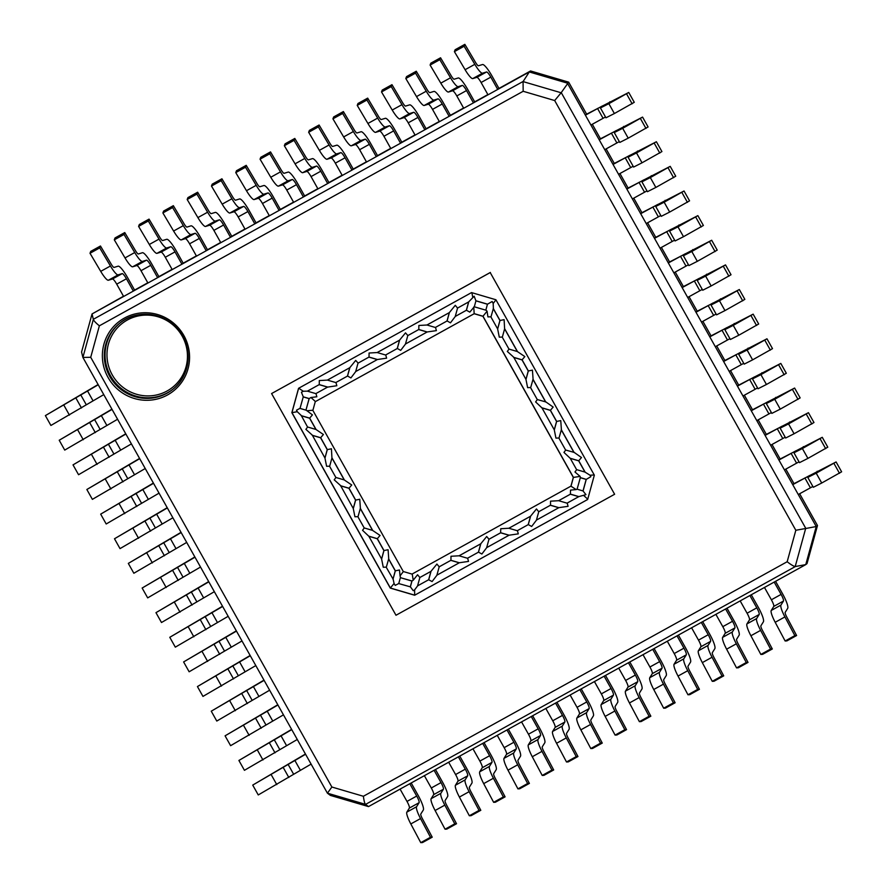 <?xml version="1.0" encoding="UTF-8"?>
<svg xmlns="http://www.w3.org/2000/svg" width="887" height="887" viewBox="0 0 887 887"><rect width="100%" height="100%" fill="white"/><g stroke="black" fill="none" stroke-linecap="round" stroke-linejoin="round"><path stroke-width="1.33" d="M567.414 83.145L529.306 71.958L530.559 70.96L568.667 82.147L561.138 92.769L523.064 81.593L529.306 71.958L567.414 83.145L816.24 526.534L817.481 525.536L807.015 563.611L805.762 564.609L816.24 526.534L567.414 83.145M330.396 795.406L368.504 806.593L805.762 564.609L795.207 566.549L805.662 528.508L816.24 526.534L805.762 564.609L368.504 806.593L330.396 795.406L327.414 793.178L365.488 804.354L368.504 806.593M123.493 296.236L92.048 313.943L81.571 352.017L92.048 313.943L529.306 71.958L92.048 313.943L93.346 319.398C93.7 320.684 95.707 322.824 99.366 325.817L523.164 91.283L523.064 81.593M568.667 82.147L586.64 114.168L585.387 115.177L602.45 105.93L600.432 107.948L608.859 103.679L628.75 92.459L586.64 114.168M592.305 124.258L600.466 138.804L599.213 139.802L616.265 130.566L614.259 132.573L622.674 128.316L642.565 117.095L600.466 138.804M606.12 148.894L614.292 163.441L613.039 164.439L630.092 155.192L628.085 157.21L636.5 152.941L656.391 141.732L614.292 163.441M619.946 173.519L628.107 188.066L626.854 189.064L643.918 179.828L641.911 181.846L650.326 177.577L670.217 166.357L628.107 188.066M633.773 198.156L641.933 212.703L640.68 213.7L657.744 204.465L655.726 206.471L664.152 202.214L684.043 190.993L641.933 212.703M647.599 222.792L655.759 237.328L654.506 238.337L671.559 229.09L669.552 231.108L677.967 226.839L697.858 215.63L655.759 237.328M661.414 247.418L669.574 261.964L668.332 262.962L685.385 253.726L683.378 255.733L691.793 251.476L711.684 240.255L669.574 261.964M675.24 272.054L683.4 286.601L682.147 287.599L699.211 278.363L697.193 280.37L705.62 276.112L725.511 264.891L683.4 286.601M689.066 296.69L697.226 311.226L695.973 312.235L713.037 302.988L711.019 305.006L719.446 300.737L739.326 289.528L697.226 311.226M702.892 321.316L711.052 335.863L709.8 336.86L726.852 327.625L724.845 329.631L733.261 325.374L753.152 314.153L711.052 335.863M716.707 345.952L724.867 360.499L723.615 361.497L740.678 352.261L738.671 354.268L747.087 350.01L766.978 338.79L724.867 360.499M730.533 370.589L738.694 385.124L737.441 386.133L754.504 376.886L752.486 378.904L760.913 374.636L780.804 363.415L738.694 385.124M744.359 395.214L752.52 409.761L751.267 410.759L768.319 401.523L766.313 403.53L774.728 399.272L794.619 388.051L752.52 409.761M758.174 419.85L766.346 434.397L765.093 435.395L782.146 426.148L780.139 428.166L788.554 423.908L808.445 412.688L766.346 434.397M772 444.476L780.161 459.022L778.908 460.031L795.972 450.784L793.965 452.802L802.38 448.534L822.271 437.313L780.161 459.022M785.827 469.112L793.987 483.659L792.734 484.657L809.798 475.421L807.78 477.428L816.206 473.17L836.097 461.95L793.987 483.659M799.653 493.749L817.481 525.536M134.591 290.082L133.338 291.091L126.431 278.773A6.786 1.264 61 0 0 122.195 273.617L118.093 274.859A13.56 2.528 -119 0 1 110.431 265.989L99.732 247.894L100.464 245.998L111.174 264.093A5.089 0.954 61 0 0 114.046 267.419L118.148 266.178A15.256 2.849 -119 0 1 127.684 277.775L134.591 290.082L147.785 282.787M158.884 276.644L157.631 277.642L150.723 265.324A6.786 1.264 61 0 0 146.488 260.179L142.386 261.421A13.56 2.528 -119 0 1 134.724 252.54L124.025 234.456L124.757 232.56L135.467 250.644A5.089 0.954 61 0 0 138.339 253.981L142.441 252.728A15.256 2.849 -119 0 1 151.976 264.326L158.884 276.644L172.078 269.349M183.177 263.206L181.924 264.204L175.016 251.886A6.786 1.264 61 0 0 170.77 246.73L166.678 247.972A13.56 2.528 -119 0 1 159.017 239.102L148.317 221.007L149.049 219.111L159.76 237.206A5.089 0.954 61 0 0 162.631 240.532L166.734 239.29A15.256 2.849 -119 0 1 176.269 250.888L183.177 263.206L196.371 255.899M207.469 249.757L206.216 250.755L199.309 238.437A6.786 1.264 61 0 0 195.062 233.292L190.971 234.534A13.56 2.528 -119 0 1 183.31 225.653L172.61 207.569L173.342 205.673L184.052 223.757A5.089 0.954 61 0 0 186.924 227.094L191.015 225.841A15.256 2.849 -119 0 1 200.562 237.439L207.469 249.757L220.663 242.461M231.762 236.319L230.509 237.317L223.602 224.999A6.786 1.264 61 0 0 219.355 219.843L215.264 221.085A13.56 2.528 -119 0 1 207.602 212.215L196.903 194.12L197.635 192.224L208.345 210.319A5.089 0.954 61 0 0 211.217 213.645L215.308 212.403A15.256 2.849 -119 0 1 224.855 224.001L231.762 236.319L244.956 229.012M256.055 222.87L254.802 223.868L247.894 211.561A6.786 1.264 61 0 0 243.648 206.405L239.557 207.647A13.56 2.528 -119 0 1 231.895 198.766L221.196 180.682L221.927 178.786L232.638 196.87A5.089 0.954 61 0 0 235.51 200.207L239.601 198.954A15.256 2.849 -119 0 1 249.147 210.552L256.055 222.87L269.249 215.574M280.347 209.432L279.095 210.43L272.187 198.111A6.786 1.264 61 0 0 267.941 192.956L263.838 194.198A13.56 2.528 -119 0 1 256.188 185.328L245.488 167.233L246.22 165.337L256.931 183.432A5.089 0.954 61 0 0 259.802 186.758L263.894 185.516A15.256 2.849 -119 0 1 273.44 197.114L280.347 209.432L293.542 202.125M304.64 195.983L303.387 196.981L296.48 184.673A6.786 1.264 61 0 0 292.233 179.518L288.131 180.76A13.56 2.528 -119 0 1 280.48 171.878L269.77 153.795L270.513 151.899L281.223 169.982A5.089 0.954 61 0 0 284.084 173.32L288.186 172.078A15.256 2.849 -119 0 1 297.733 183.664L304.64 195.983L317.834 188.687M328.933 182.545L327.68 183.542L320.772 171.224A6.786 1.264 61 0 0 316.526 166.069L312.424 167.31A13.56 2.528 -119 0 1 304.773 158.44L294.063 140.346L294.806 138.45L305.516 156.544A5.089 0.954 61 0 0 308.377 159.871L312.479 158.629A15.256 2.849 -119 0 1 322.014 170.226L328.933 182.545L342.127 175.238M353.226 169.095L351.973 170.093L345.054 157.786A6.786 1.264 61 0 0 340.819 152.631L336.716 153.872A13.56 2.528 -119 0 1 329.066 144.991L318.355 126.908L319.098 125.012L329.798 143.095A5.089 0.954 61 0 0 332.669 146.433L336.772 145.191A15.256 2.849 -119 0 1 346.307 156.777L353.226 169.095L366.42 161.8M377.518 155.657L376.265 156.655L369.347 144.337A6.786 1.264 61 0 0 365.111 139.181L361.009 140.423A13.56 2.528 -119 0 1 353.359 131.553L342.648 113.458L343.391 111.562L354.09 129.657A5.089 0.954 61 0 0 356.962 132.983L361.064 131.742A15.256 2.849 -119 0 1 370.6 143.339L377.518 155.657L390.701 148.351M401.811 142.208L400.558 143.206L393.64 130.899A6.786 1.264 61 0 0 389.404 125.743L385.302 126.985A13.56 2.528 -119 0 1 377.651 118.104L366.941 100.02L367.684 98.124L378.383 116.208A5.089 0.954 61 0 0 381.255 119.545L385.357 118.304A15.256 2.849 -119 0 1 394.892 129.89L401.811 142.208L414.994 134.913M426.104 128.77L424.851 129.768L417.932 117.45A6.786 1.264 61 0 0 413.697 112.294L409.594 113.536A13.56 2.528 -119 0 1 401.944 104.666L391.234 86.571L391.976 84.675L402.676 102.77A5.089 0.954 61 0 0 405.547 106.096L409.65 104.854A15.256 2.849 -119 0 1 419.185 116.452L426.104 128.77L439.287 121.464M450.396 115.321L449.144 116.319L442.225 104.012A6.786 1.264 61 0 0 437.99 98.856L433.887 100.098A13.56 2.528 -119 0 1 426.237 91.217L415.526 73.133L416.269 71.237L426.969 89.321A5.089 0.954 61 0 0 429.84 92.658L433.943 91.416A15.256 2.849 -119 0 1 443.478 103.003L450.396 115.321L463.579 108.026M474.689 101.883L473.436 102.881L466.518 90.563A6.786 1.264 61 0 0 462.282 85.407L458.18 86.66A13.56 2.528 -119 0 1 450.529 77.779L439.819 59.684L440.562 57.788L451.261 75.883A5.089 0.954 61 0 0 454.133 79.209L458.235 77.967A15.256 2.849 -119 0 1 467.771 89.565L474.689 101.883L487.872 94.576M498.971 88.434L497.729 89.432L490.81 77.125A6.786 1.264 61 0 0 486.575 71.969L482.473 73.211A13.56 2.528 -119 0 1 474.822 64.33L464.112 46.246L464.855 44.35L475.554 62.445A5.089 0.954 61 0 0 478.426 65.771L482.528 64.529A15.256 2.849 -119 0 1 492.063 76.116L498.971 88.434L530.559 70.96M407 801.427L416.713 796.049L409.805 783.742L400.081 789.12L407 801.427A6.786 1.264 -119 0 1 409.373 808.068L406.856 812.126A13.56 2.528 61 0 0 410.814 823.945L420.76 842.65L422.5 842.561L432.224 837.184L422.279 818.479A5.089 0.954 -119 0 1 420.793 814.044L423.321 809.997A15.256 2.849 61 0 0 417.965 795.051L411.191 782.966M420.76 842.65L430.472 837.273L432.224 837.184M416.713 796.049A6.786 1.264 -119 0 1 419.096 802.691L416.568 806.749A13.56 2.528 61 0 0 420.538 818.568L430.472 837.273M431.293 787.989L441.005 782.611L434.098 770.293L424.374 775.67L431.293 787.989A6.786 1.264 -119 0 1 433.665 794.63L431.149 798.677A13.56 2.528 61 0 0 435.107 810.507L445.052 829.212L446.793 829.112L456.517 823.735L446.571 805.03A5.089 0.954 -119 0 1 445.086 800.595L447.613 796.548A15.256 2.849 61 0 0 442.258 781.613L435.484 769.528M445.052 829.212L454.765 823.835L456.517 823.735M441.005 782.611A6.786 1.264 -119 0 1 443.389 789.253L440.861 793.3A13.56 2.528 61 0 0 444.83 805.13L454.765 823.835M455.585 774.539L465.298 769.162L458.391 756.855L448.667 762.232L455.585 774.539A6.786 1.264 -119 0 1 457.958 781.181L455.441 785.239A13.56 2.528 61 0 0 459.399 797.058L469.345 815.763L471.086 815.674L480.809 810.297L470.864 791.592A5.089 0.954 -119 0 1 469.378 787.157L471.906 783.11A15.256 2.849 61 0 0 466.551 768.164L459.776 756.09M469.345 815.763L479.058 810.385L480.809 810.297M465.298 769.162A6.786 1.264 -119 0 1 467.682 775.803L465.154 779.861A13.56 2.528 61 0 0 469.112 791.681L479.058 810.385M479.878 761.101L489.591 755.724L482.683 743.406L472.959 748.783L479.878 761.101A6.786 1.264 -119 0 1 482.251 767.743L479.734 771.79A13.56 2.528 61 0 0 483.692 783.62L493.638 802.325L495.378 802.225L505.102 796.848L495.157 778.143A5.089 0.954 -119 0 1 493.671 773.708L496.199 769.661A15.256 2.849 61 0 0 490.844 754.726L484.058 742.641M493.638 802.325L503.35 796.947L505.102 796.848M489.591 755.724A6.786 1.264 -119 0 1 491.975 762.365L489.447 766.412A13.56 2.528 61 0 0 493.405 778.243L503.35 796.947M504.171 747.652L513.883 742.275L506.976 729.968L497.252 735.345L504.171 747.652A6.786 1.264 -119 0 1 506.544 754.294L504.016 758.352A13.56 2.528 61 0 0 507.985 770.171L517.93 788.876L519.671 788.787L529.395 783.409L519.449 764.705A5.089 0.954 -119 0 1 517.964 760.27L520.492 756.223A15.256 2.849 61 0 0 515.136 741.277L508.351 729.203M517.93 788.876L527.643 783.498L529.395 783.409M513.883 742.275A6.786 1.264 -119 0 1 516.267 748.916L513.739 752.974A13.56 2.528 61 0 0 517.698 764.794L527.643 783.498M528.464 734.214L538.176 728.837L531.269 716.519L521.545 721.896L528.464 734.214A6.786 1.264 -119 0 1 530.836 740.856L528.308 744.903A13.56 2.528 61 0 0 532.278 756.733L542.212 775.438L543.964 775.338L553.688 769.96L543.742 751.267A5.089 0.954 -119 0 1 542.256 746.832L544.784 742.774A15.256 2.849 61 0 0 539.429 727.839L532.643 715.754M542.212 775.438L551.936 770.06L553.688 769.96M538.176 728.837A6.786 1.264 -119 0 1 540.549 735.478L538.032 739.525A13.56 2.528 61 0 0 541.99 751.356L551.936 770.06M552.745 720.765L562.469 715.388L555.55 703.081L545.838 708.458L552.745 720.765A6.786 1.264 -119 0 1 555.129 727.407L552.601 731.465A13.56 2.528 61 0 0 556.57 743.284L566.505 761.988L568.257 761.9L577.969 756.522L568.035 737.818A5.089 0.954 -119 0 1 566.549 733.383L569.077 729.336A15.256 2.849 61 0 0 563.722 714.39L556.936 702.316M566.505 761.988L576.228 756.611L577.969 756.522M562.469 715.388A6.786 1.264 -119 0 1 564.842 722.029L562.325 726.087A13.56 2.528 61 0 0 566.283 737.906L576.228 756.611M577.038 707.327L586.762 701.95L579.843 689.631L570.13 695.009L577.038 707.327A6.786 1.264 -119 0 1 579.422 713.968L576.894 718.015A13.56 2.528 61 0 0 580.863 729.846L590.797 748.55L592.549 748.451L602.262 743.073L592.328 724.38A5.089 0.954 -119 0 1 590.842 719.945L593.37 715.887A15.256 2.849 61 0 0 588.014 700.952L581.229 688.866M590.797 748.55L600.521 743.173L602.262 743.073M586.762 701.95A6.786 1.264 -119 0 1 589.134 708.591L586.617 712.638A13.56 2.528 61 0 0 590.576 724.468L600.521 743.173M601.331 693.889L611.054 688.512L604.136 676.193L594.423 681.571L601.331 693.889A6.786 1.264 -119 0 1 603.714 700.519L601.186 704.577A13.56 2.528 61 0 0 605.156 716.397L615.09 735.101L616.842 735.013L626.555 729.635L616.62 710.93A5.089 0.954 -119 0 1 615.134 706.495L617.651 702.449A15.256 2.849 61 0 0 612.307 687.503L605.522 675.428M615.09 735.101L624.814 729.724L626.555 729.635M611.054 688.512A6.786 1.264 -119 0 1 613.427 695.142L610.91 699.2A13.56 2.528 61 0 0 614.868 711.019L624.814 729.724M625.623 680.44L635.347 675.062L628.428 662.744L618.716 668.122L625.623 680.44A6.786 1.264 -119 0 1 628.007 687.081L625.479 691.128A13.56 2.528 61 0 0 629.448 702.959L639.383 721.663L641.135 721.563L650.847 716.186L640.913 697.492A5.089 0.954 -119 0 1 639.427 693.057L641.944 688.999A15.256 2.849 61 0 0 636.6 674.065L629.814 661.979M639.383 721.663L649.107 716.286L650.847 716.186M635.347 675.062A6.786 1.264 -119 0 1 637.72 681.704L635.203 685.751A13.56 2.528 61 0 0 639.161 697.581L649.107 716.286M649.916 667.002L659.64 661.624L652.721 649.306L643.008 654.684L649.916 667.002A6.786 1.264 -119 0 1 652.3 673.632L649.772 677.69A13.56 2.528 61 0 0 653.741 689.509L663.676 708.214L665.427 708.125L675.14 702.748L665.206 684.043A5.089 0.954 -119 0 1 663.72 679.608L666.237 675.561A15.256 2.849 61 0 0 660.893 660.615L654.107 648.541M663.676 708.214L673.399 702.837L675.14 702.748M659.64 661.624A6.786 1.264 -119 0 1 662.012 668.255L659.496 672.313A13.56 2.528 61 0 0 663.454 684.132L673.399 702.837M674.209 653.553L683.932 648.175L677.014 635.857L667.301 641.234L674.209 653.553A6.786 1.264 -119 0 1 676.593 660.194L674.065 664.241A13.56 2.528 61 0 0 678.034 676.071L687.968 694.776L689.72 694.676L699.433 689.299L689.498 670.605A5.089 0.954 -119 0 1 688.013 666.17L690.529 662.112A15.256 2.849 61 0 0 685.185 647.177L678.4 635.092M687.968 694.776L697.692 689.399L699.433 689.299M683.932 648.175A6.786 1.264 -119 0 1 686.305 654.817L683.777 658.864A13.56 2.528 61 0 0 687.747 670.694L697.692 689.399M698.501 640.115L708.225 634.737L701.307 622.419L691.594 627.796L698.501 640.115A6.786 1.264 -119 0 1 700.885 646.745L698.357 650.803A13.56 2.528 61 0 0 702.327 662.622L712.261 681.327L714.013 681.238L723.725 675.861L713.791 657.156A5.089 0.954 -119 0 1 712.305 652.721L714.822 648.674A15.256 2.849 61 0 0 709.478 633.728L702.692 621.654M712.261 681.327L721.985 675.949L723.725 675.861M708.225 634.737A6.786 1.264 -119 0 1 710.598 641.368L708.07 645.426A13.56 2.528 61 0 0 712.039 657.245L721.985 675.949M722.794 626.665L732.518 621.288L725.599 608.97L715.887 614.347L722.794 626.665A6.786 1.264 -119 0 1 725.178 633.307L722.65 637.354A13.56 2.528 61 0 0 726.619 649.184L736.554 667.889L738.306 667.789L748.018 662.412L738.084 643.718A5.089 0.954 -119 0 1 736.598 639.283L739.115 635.225A15.256 2.849 61 0 0 733.76 620.29L726.985 608.205M736.554 667.889L746.266 662.511L748.018 662.412M732.518 621.288A6.786 1.264 -119 0 1 734.891 627.929L732.363 631.976A13.56 2.528 61 0 0 736.332 643.807L746.266 662.511M747.087 613.227L756.799 607.85L749.892 595.532L740.179 600.909L747.087 613.227A6.786 1.264 -119 0 1 749.471 619.858L746.943 623.916A13.56 2.528 61 0 0 750.901 635.746L760.846 654.44L762.598 654.351L772.311 648.974L762.376 630.269A5.089 0.954 -119 0 1 760.88 625.834L763.408 621.787A15.256 2.849 61 0 0 758.052 606.841L751.278 594.767M760.846 654.44L770.559 649.062L772.311 648.974M756.799 607.85A6.786 1.264 -119 0 1 759.183 614.48L756.655 618.538A13.56 2.528 61 0 0 760.625 630.369L770.559 649.062M771.38 599.778L781.092 594.401L774.185 582.083L764.472 587.46L771.38 599.778A6.786 1.264 -119 0 1 773.763 606.42L771.235 610.467A13.56 2.528 61 0 0 775.194 622.297L785.139 641.002L786.891 640.902L796.604 635.524L786.669 616.831A5.089 0.954 -119 0 1 785.172 612.396L787.7 608.338A15.256 2.849 61 0 0 782.345 593.403L775.571 581.318M785.139 641.002L794.852 635.624L796.604 635.524M781.092 594.401A6.786 1.264 -119 0 1 783.476 601.042L780.948 605.089A13.56 2.528 61 0 0 784.917 616.92L794.852 635.624M98.224 384.77L45.381 415.604L98.091 384.537M103.757 394.626L50.903 425.461L45.381 415.604M112.05 409.406L59.207 440.24L111.917 409.162M117.583 419.252L64.729 450.097L59.207 440.24M125.876 434.031L73.022 464.877L125.743 433.798M131.398 443.888L78.555 474.722L73.022 464.877M139.691 458.668L86.848 489.502L139.569 458.435M145.224 468.524L92.381 499.359L86.848 489.502M153.518 483.304L100.674 514.138L153.384 483.06M159.05 493.15L106.196 523.984L100.674 514.138M167.344 507.929L114.49 538.764L167.211 507.697M172.876 517.786L120.022 548.621L114.49 538.764M181.17 532.566L128.316 563.4L181.037 532.333M186.691 542.423L133.848 573.257L128.316 563.4M194.985 557.202L142.142 588.037L194.852 556.958M200.517 567.048L147.674 597.882L142.142 588.037M208.811 581.828L155.968 612.662L208.678 581.595M214.344 591.684L161.489 622.519L155.968 612.662M222.637 606.464L169.783 637.298L222.504 606.231M228.159 616.31L175.316 647.155L169.783 637.298M236.463 631.089L183.609 661.935L236.33 630.857M241.985 640.946L189.142 671.781L183.609 661.935M250.278 655.726L197.435 686.56L250.145 655.493M255.811 665.583L202.957 696.417L197.435 686.56M264.104 680.362L211.261 711.197L263.971 680.129M269.637 690.208L216.783 721.053L211.261 711.197M277.93 704.988L225.076 735.833L277.797 704.755M283.452 714.844L230.609 745.679L225.076 735.833M291.745 729.624L238.902 760.458L291.623 729.391M297.278 739.481L244.435 770.315L238.902 760.458M305.572 754.26L252.728 785.095L305.438 754.017M311.104 764.106L258.25 794.952L252.728 785.095M497.729 89.432L488.005 94.809L481.098 82.502A6.786 1.264 61 0 0 476.851 77.346L472.76 78.588A13.56 2.528 -119 0 1 465.098 69.707L454.399 51.623L455.131 49.727L464.855 44.35M464.112 46.246L454.399 51.623M473.436 102.881L463.713 108.258L456.805 95.94A6.786 1.264 61 0 0 452.558 90.784L448.467 92.037A13.56 2.528 -119 0 1 440.806 83.156L430.106 65.061L430.838 63.165L440.562 57.788M439.819 59.684L430.106 65.061M449.144 116.319L439.42 121.696L432.512 109.389A6.786 1.264 61 0 0 428.277 104.234L424.174 105.475A13.56 2.528 -119 0 1 416.513 96.594L405.814 78.511L406.545 76.615L416.269 71.237M415.526 73.133L405.814 78.511M424.851 129.768L415.127 135.146L408.22 122.827A6.786 1.264 61 0 0 403.984 117.672L399.882 118.913A13.56 2.528 -119 0 1 392.22 110.043L381.521 91.949L382.253 90.053L391.976 84.675M391.234 86.571L381.521 91.949M400.558 143.206L390.834 148.584L383.927 136.276A6.786 1.264 61 0 0 379.691 131.121L375.589 132.363A13.56 2.528 -119 0 1 367.928 123.481L357.228 105.398L357.96 103.502L367.684 98.124M366.941 100.02L357.228 105.398M376.265 156.655L366.542 162.033L359.634 149.715A6.786 1.264 61 0 0 355.399 144.559L351.296 145.801A13.56 2.528 -119 0 1 343.646 136.931L332.935 118.836L333.667 116.94L343.391 111.562M342.648 113.458L332.935 118.836M351.973 170.093L342.249 175.471L335.341 163.164A6.786 1.264 61 0 0 331.106 158.008L327.004 159.25A13.56 2.528 -119 0 1 319.353 150.369L308.643 132.285L309.386 130.389L319.098 125.012M318.355 126.908L308.643 132.285M327.68 183.542L317.956 188.92L311.049 176.602A6.786 1.264 61 0 0 306.813 171.446L302.711 172.688A13.56 2.528 -119 0 1 295.061 163.818L284.35 145.723L285.093 143.827L294.806 138.45M294.063 140.346L284.35 145.723M303.387 196.981L293.675 202.358L286.756 190.051A6.786 1.264 61 0 0 282.521 184.895L278.418 186.137A13.56 2.528 -119 0 1 270.768 177.256L260.057 159.172L260.8 157.276L270.513 151.899M269.77 153.795L260.057 159.172M279.095 210.43L269.382 215.807L262.463 203.489A6.786 1.264 61 0 0 258.228 198.333L254.125 199.575A13.56 2.528 -119 0 1 246.475 190.705L235.765 172.61L236.507 170.714L246.22 165.337M245.488 167.233L235.765 172.61M254.802 223.868L245.089 229.245L238.171 216.927A6.786 1.264 61 0 0 233.935 211.782L229.833 213.024A13.56 2.528 -119 0 1 222.182 204.143L211.472 186.059L212.215 184.163L221.927 178.786M221.196 180.682L211.472 186.059M230.509 237.317L220.796 242.694L213.878 230.376A6.786 1.264 61 0 0 209.642 225.22L205.54 226.462A13.56 2.528 -119 0 1 197.89 217.592L187.179 199.497L187.922 197.601L197.635 192.224M196.903 194.12L187.179 199.497M206.216 250.755L196.504 256.132L189.585 243.814A6.786 1.264 61 0 0 185.35 238.67L181.247 239.911A13.56 2.528 -119 0 1 173.597 231.03L162.886 212.947L163.629 211.051L173.342 205.673M172.61 207.569L162.886 212.947M181.924 264.204L172.211 269.581L165.292 257.263A6.786 1.264 61 0 0 161.057 252.108L156.955 253.349A13.56 2.528 -119 0 1 149.304 244.479L138.594 226.385L139.337 224.489L149.049 219.111M148.317 221.007L138.594 226.385M157.631 277.642L147.918 283.02L141 270.701A6.786 1.264 61 0 0 136.764 265.557L132.662 266.799A13.56 2.528 -119 0 1 125.012 257.917L114.301 239.834L115.044 237.938L124.757 232.56M124.025 234.456L114.301 239.834M133.338 291.091L123.626 296.469L116.718 284.15A6.786 1.264 61 0 0 112.472 278.995L108.369 280.237A13.56 2.528 -119 0 1 100.719 271.367L90.008 253.272L90.751 251.376L100.464 245.998M99.732 247.894L90.008 253.272M792.734 484.657L798.267 494.514L812.847 486.464M807.78 477.428L813.312 487.285L821.728 483.016L841.619 471.806L836.097 461.95M839.49 473.292L833.957 463.435M778.908 460.031L784.441 469.877L799.032 461.828M793.965 452.802L799.486 462.648L807.913 458.391L827.793 447.17L822.271 437.313M825.664 448.656L820.142 438.799M765.093 435.395L770.615 445.252L785.206 437.202M780.139 428.166L785.66 438.023L794.087 433.754L813.978 422.534L808.445 412.688M811.849 424.019L806.316 414.174M751.267 410.759L756.799 420.615L771.38 412.566M766.313 403.53L771.845 413.386L780.261 409.129L800.152 397.908L794.619 388.051M798.023 399.394L792.49 389.537M737.441 386.133L742.973 395.979L757.565 387.929M752.486 378.904L758.019 388.75L766.435 384.492L786.326 373.272L780.804 363.415M784.197 374.757L778.664 364.901M723.615 361.497L729.147 371.354L743.738 363.304M738.671 354.268L744.193 364.125L752.619 359.856L772.51 348.635L766.978 338.79M770.371 350.121L764.849 340.275M709.8 336.86L715.321 346.717L729.912 338.668M724.845 329.631L730.378 339.488L738.793 335.231L758.684 324.01L753.152 314.153M756.556 325.496L751.023 315.639M695.973 312.235L701.506 322.081L716.086 314.031M711.019 305.006L716.552 314.852L724.967 310.594L744.858 299.374L739.326 289.528M742.729 300.859L737.197 291.003M682.147 287.599L687.68 297.455L702.271 289.406M697.193 280.37L702.726 290.226L711.152 285.958L731.032 274.748L725.511 264.891M728.903 276.223L723.371 266.377M668.332 262.962L673.854 272.819L688.445 264.769M683.378 255.733L688.9 265.59L697.326 261.332L717.217 250.112L711.684 240.255M715.077 251.598L709.556 241.741M654.506 238.337L660.039 248.183L674.619 240.144M669.552 231.108L675.085 240.954L683.5 236.696L703.391 225.475L697.858 215.63M701.262 226.961L695.73 217.115M640.68 213.7L646.213 223.557L660.793 215.508M655.726 206.471L661.258 216.328L669.674 212.06L689.565 200.85L684.043 190.993M687.436 202.336L681.903 192.479M626.854 189.064L632.387 198.921L646.978 190.871M641.911 181.846L647.432 191.692L655.859 187.434L675.739 176.214L670.217 166.357M673.61 177.699L668.088 167.843M613.039 164.439L618.561 174.284L633.152 166.246M628.085 157.21L633.617 167.066L642.033 162.798L661.924 151.577L656.391 141.732M659.795 153.063L654.262 143.217M599.213 139.802L604.746 149.659L619.326 141.61M614.259 132.573L619.791 142.43L628.207 138.161L648.098 126.952L642.565 117.095M645.969 128.438L640.436 118.581M585.387 115.177L590.919 125.023L605.511 116.973M600.432 107.948L605.965 117.794L614.381 113.536L634.272 102.315L628.75 92.459M632.143 103.801L626.61 93.944M487.451 304.241L485.821 310.173L487.451 304.241L475.931 300.859L474.168 296.214L468.646 301.935L457.559 308.077L455.253 316.448L466.44 310.239L469.8 312.135L474.323 306.714M466.34 310.317L468.646 301.935M475.931 300.859L474.301 306.791L485.821 310.173M474.168 313.732L315.273 401.667L312.867 410.404L403.286 571.527L412.034 574.089L570.929 486.154L573.335 477.417L482.916 316.304L474.168 313.732L473.769 306.98M482.916 316.304L487.074 311.215L486.021 310.095M472.704 297.034L471.873 292.688M476.02 300.793L487.54 304.174L492.163 301.502L493.183 303.465L495.966 299.839M457.559 308.077L455.275 305.316L449.31 312.634L426.969 325.008L418.852 325.474L418.808 329.498L407.787 335.619L418.808 329.498L427.19 331.96L436.382 330.629L435.517 327.381M407.887 335.563L405.503 332.869L399.538 340.187L377.186 352.549L369.081 353.026L369.025 357.051L358.004 363.171L369.025 357.051L377.418 359.512L386.61 358.171L385.734 354.922M358.104 363.116L355.72 360.41L349.755 367.728L327.414 380.102L319.298 380.567L319.253 384.592L307.423 391.156L303.265 391.245L298.731 388.218M570.929 486.154L576.151 489.591L570.529 490.112L570.385 494.203L558.655 500.7L550.539 501.177L550.494 505.202L538.753 511.721L536.469 508.961L530.504 516.278L508.872 528.253L517.265 530.714L528.286 524.594L531.646 526.479L536.546 520.037M508.872 528.253L500.767 528.719L500.634 532.81L488.97 539.263L486.697 536.513L480.721 543.831L459.1 555.794L450.984 556.271L450.94 560.296L439.198 566.815L436.914 564.054L430.949 571.372L419.861 577.515L417.555 585.886L428.643 579.754L430.949 571.372M488.97 539.263L486.664 547.645L509.116 535.194L518.296 533.863L517.42 530.626M509.016 535.271L500.634 532.81M412.211 574.011L413.231 580.198L411.901 581.04L400.381 577.659L398.751 583.579L410.459 586.884L413.198 590.675L414.606 589.899L414.661 595.232L390.28 588.081L291.856 412.666L298.553 388.318L471.54 292.588L495.911 299.751L594.345 475.155L587.649 499.503L414.661 595.232M419.861 577.515L417.577 574.754L413.231 580.198M528.197 524.66L530.504 516.278M538.753 511.721L536.447 520.092L558.899 507.641L568.079 506.322L567.203 503.084M358.004 516.666L354.933 516.766L353.259 508.484L355.565 500.102L348.935 488.282L351.74 484.978L344.234 479.922L331.938 457.991L331.428 448.778L327.236 449.631L320.606 437.801L323.422 434.497L315.916 429.441L309.607 418.198L312.424 414.894L305.982 410.016M307.623 427.013L305.893 429.352L312.279 435.107L324.941 458.002L327.236 449.631M324.941 458.002L326.616 466.285L329.676 466.185M331.938 457.991L329.631 466.362L335.851 477.461L344.234 479.922M355.565 500.102L359.756 499.248L360.388 508.306L357.96 516.844L364.18 527.931L372.562 530.393L360.255 508.462M372.562 530.393L380.068 535.449L377.252 538.753L368.87 536.291L362.539 530.304L364.269 527.953M386.333 567.148L383.262 567.236L381.587 558.965L383.894 550.583L388.096 549.729L388.717 558.777L386.277 567.325L393.152 579.233L394.072 583.502L390.28 588.081M403.374 571.55L400.048 575.874L399.449 569.986L395.258 570.851L388.584 558.943M312.923 410.226L306.88 410.77M335.94 477.483L334.211 479.834L340.597 485.577L353.259 508.484M300.039 408.33L296.48 410.215L297.267 411.701L291.856 412.666M297.267 411.701L301.281 415.504L307.534 426.98L315.916 429.441M348.935 488.282L340.541 485.821M309.607 418.198L301.225 415.737M303.265 391.245L301.425 392.254L303.265 396.833L309.197 398.573L305.948 410.149L309.119 398.64L310.971 397.498L316.836 396.777L315.983 393.54M303.265 396.833L300.017 408.408L305.948 410.149M315.395 401.534L310.971 397.498M307.423 391.156L315.816 393.617L327.558 387.12L319.165 384.659M327.558 387.12L336.827 385.723L335.951 382.474M327.414 380.102L335.796 382.563L347.56 376.033L350.908 377.929L355.798 371.487M426.969 325.008L435.351 327.469L447.115 320.939L450.463 322.835L455.353 316.393M377.186 352.549L385.579 355.011L397.332 348.48L400.68 350.387L405.581 343.945M358.004 363.171L355.698 371.542L377.418 359.512M347.46 376.11L349.755 367.728M377.33 359.579L368.948 357.117M397.232 348.558L399.538 340.187M407.787 335.619L405.481 344.001L427.19 331.96M427.113 332.026L418.719 329.565M447.015 321.016L449.31 312.634M558.655 500.7L567.037 503.162L578.878 496.587L585.952 494.647L583.014 490.932L586.185 479.423L590.886 476.674L590.043 475.244L594.223 474.944M590.043 475.244L584.988 472.084L578.679 460.841L570.297 458.379L563.955 452.403L565.695 450.053M559.01 438.012L555.938 438.111L554.275 429.829L556.57 421.458L560.761 420.604L561.393 429.652L558.965 438.189L565.607 450.019L574.233 452.425L581.484 457.537L578.679 460.841M530.692 387.541L527.621 387.641L525.947 379.359L528.253 370.988L532.433 370.134L533.076 379.181L530.637 387.719L537.278 399.549L545.904 401.944L553.166 407.066L550.35 410.371L541.968 407.909L535.626 401.922L537.367 399.571M528.253 370.988L522.022 359.889L524.838 356.585L517.332 351.529L504.614 328.866L502.308 337.248L508.95 349.068L517.332 351.529M502.364 337.071L499.292 337.171L497.618 328.889L499.924 320.506L504.115 319.653L504.614 328.866M493.183 303.465L493.383 308.443L490.943 316.992L497.618 328.889M509.038 349.101L507.309 351.44L513.695 357.195L525.947 379.359M522.022 359.889L513.64 357.428M490.988 316.814L487.928 316.903L487.074 311.215M573.335 477.417L580.12 476.408L580.375 477.539M576.694 469.655L574.964 471.995L580.12 476.408M545.66 402.011L532.943 379.348M499.924 320.506L493.25 308.609M556.57 421.458L550.35 410.371M541.968 407.909L554.275 429.829M573.978 452.481L561.26 429.818M570.297 458.379L576.605 469.622L584.988 472.084M583.103 490.866L586.263 479.357L580.342 477.616L577.093 489.192L583.014 490.932M586.185 479.423L580.253 477.683M577.104 489.114L576.151 489.591M578.779 496.665L570.385 494.203M558.799 507.73L550.406 505.268M309.119 398.64L303.188 396.899M320.606 437.801L312.224 435.34M368.87 536.291L381.587 558.965M383.894 550.583L377.252 538.753M400.381 577.659L411.978 580.974L410.359 586.895M400.503 577.515L400.048 575.874M394.072 583.502L395.214 585.398L398.773 583.513M392.963 579.222L395.258 570.851M414.606 589.899L417.655 585.83M410.271 586.961L411.901 581.04M459.1 555.794L467.482 558.256L478.503 552.135L481.874 554.02L486.763 547.589M478.426 552.202L480.721 543.831M583.99 495.744L587.737 499.181M428.643 579.754L432.091 581.573L436.992 575.131M439.198 566.815L436.892 575.186L459.344 562.746L468.524 561.416L467.637 558.167M459.233 562.824L450.851 560.362M315.273 401.667L474.257 313.665L482.994 316.238L573.423 477.35L571.017 486.087M395.99 615.256L614.624 494.259L490.212 272.575L271.588 393.562L395.99 615.256M490.212 272.575L614.624 494.259M271.588 393.562L490.378 272.442M523.164 91.283L554.674 100.541L795.827 530.271L805.662 528.508M554.674 100.541L561.138 92.769M795.827 530.271L787.168 561.737C790.916 564.664 793.599 566.261 795.207 566.549M787.168 561.737L363.382 796.271C364.003 800.917 364.712 803.611 365.488 804.354M363.382 796.271L331.871 787.024L327.414 793.178L82.89 357.428L327.414 793.178M331.871 787.024L90.718 357.295L82.89 357.439L81.571 352.017M410.814 823.945L420.538 818.568M406.856 812.126L416.568 806.749M409.373 808.068L419.096 802.691M435.107 810.507L444.83 805.13M431.149 798.677L440.861 793.3M433.665 794.63L443.389 789.253M459.399 797.058L469.112 791.681M455.441 785.239L465.154 779.861M457.958 781.181L467.682 775.803M483.692 783.62L493.405 778.243M479.734 771.79L489.447 766.412M482.251 767.743L491.975 762.365M507.985 770.171L517.698 764.794M504.016 758.352L513.739 752.974M506.544 754.294L516.267 748.916M532.278 756.733L541.99 751.356M528.308 744.903L538.032 739.525M530.836 740.856L540.549 735.478M556.57 743.284L566.283 737.906M552.601 731.465L562.325 726.087M555.129 727.407L564.842 722.029M580.863 729.846L590.576 724.468M576.894 718.015L586.617 712.638M579.422 713.968L589.134 708.591M605.156 716.397L614.868 711.019M601.186 704.577L610.91 699.2M603.714 700.519L613.427 695.142M629.448 702.959L639.161 697.581M625.479 691.128L635.203 685.751M628.007 687.081L637.72 681.704M653.741 689.509L663.454 684.132M649.772 677.69L659.496 672.313M652.3 673.632L662.012 668.255M678.034 676.071L687.747 670.694M674.065 664.241L683.777 658.864M676.593 660.194L686.305 654.817M702.327 662.622L712.039 657.245M698.357 650.803L708.07 645.426M700.885 646.745L710.598 641.368M726.619 649.184L736.332 643.807M722.65 637.354L732.363 631.976M725.178 633.307L734.891 627.929M750.901 635.746L760.625 630.369M746.943 623.916L756.655 618.538M749.471 619.858L759.183 614.48M775.194 622.297L784.917 616.92M771.235 610.467L780.948 605.089M773.763 606.42L783.476 601.042M87.403 390.757L92.924 400.614M63.908 405.259L69.43 415.116M75.96 398.141L81.482 407.987M80.65 394.726L86.183 404.572M101.218 415.393L106.75 425.25M77.723 429.896L83.256 439.741M89.775 422.766L95.308 432.623M94.477 419.351L100.009 429.208M115.044 440.03L120.577 449.875M91.549 454.521L97.082 464.378M103.602 447.403L109.134 457.26M108.303 443.988L113.824 453.845M128.87 464.655L134.403 474.512M105.376 479.157L110.897 489.014M117.428 472.039L122.96 481.885M122.129 468.624L127.65 478.47M142.696 489.291L148.218 499.148M119.191 503.794L124.723 513.64M131.254 496.665L136.775 506.521M135.944 493.25L141.476 503.106M156.511 513.928L162.044 523.773M133.017 528.419L138.549 538.276M145.069 521.301L150.602 531.147M149.77 517.886L155.303 527.743M170.337 538.553L175.87 548.41M146.843 553.056L152.376 562.912M158.895 545.926L164.428 555.783M163.596 542.522L169.118 552.368M184.163 563.19L189.685 573.046M160.669 577.692L166.191 587.538M172.721 570.563L178.254 580.42M177.411 567.148L182.944 577.005M197.989 587.826L203.511 597.672M174.484 602.317L180.017 612.174M186.547 595.199L192.069 605.045M191.237 591.784L196.77 601.641M211.805 612.451L217.337 622.308M188.31 626.954L193.843 636.811M200.362 619.825L205.895 629.681M205.063 616.421L210.596 626.266M225.631 637.088L231.163 646.945M202.136 651.59L207.658 661.436M214.188 644.461L219.721 654.318M218.889 641.046L224.411 650.903M239.457 661.724L244.978 671.57M215.962 676.216L221.484 686.072M228.014 669.097L233.536 678.943M232.704 665.682L238.237 675.528M253.272 686.35L258.804 696.206M229.777 700.852L235.31 710.709M241.829 693.723L247.362 703.579M246.531 690.308L252.063 700.165M267.098 710.986L272.631 720.832M243.603 725.488L249.136 735.334M255.656 718.359L261.188 728.216M260.357 714.944L265.878 724.801M280.924 735.611L286.457 745.468M257.43 750.114L262.951 759.971M269.482 742.996L275.014 752.841M274.183 739.581L279.704 749.426M294.75 760.248L300.272 770.104M271.245 774.75L276.777 784.596M283.308 767.621L288.829 777.478M287.998 764.206L293.53 774.063M490.81 77.125L481.098 82.502M474.822 64.33L465.098 69.707M482.473 73.211L472.76 78.588M486.575 71.969L476.851 77.346M466.518 90.563L456.805 95.94M450.529 77.779L440.806 83.156M458.18 86.66L448.467 92.037M462.282 85.407L452.558 90.784M442.225 104.012L432.512 109.389M426.237 91.217L416.513 96.594M433.887 100.098L424.174 105.475M437.99 98.856L428.277 104.234M417.932 117.45L408.22 122.827M401.944 104.666L392.22 110.043M409.594 113.536L399.882 118.913M413.697 112.294L403.984 117.672M393.64 130.899L383.927 136.276M377.651 118.104L367.928 123.481M385.302 126.985L375.589 132.363M389.404 125.743L379.691 131.121M369.347 144.337L359.634 149.715M353.359 131.553L343.646 136.931M361.009 140.423L351.296 145.801M365.111 139.181L355.399 144.559M345.054 157.786L335.341 163.164M329.066 144.991L319.353 150.369M336.716 153.872L327.004 159.25M340.819 152.631L331.106 158.008M320.772 171.224L311.049 176.602M304.773 158.44L295.061 163.818M312.424 167.31L302.711 172.688M316.526 166.069L306.813 171.446M296.48 184.673L286.756 190.051M280.48 171.878L270.768 177.256M288.131 180.76L278.418 186.137M292.233 179.518L282.521 184.895M272.187 198.111L262.463 203.489M256.188 185.328L246.475 190.705M263.838 194.198L254.125 199.575M267.941 192.956L258.228 198.333M247.894 211.561L238.171 216.927M231.895 198.766L222.182 204.143M239.557 207.647L229.833 213.024M243.648 206.405L233.935 211.782M223.602 224.999L213.878 230.376M207.602 212.215L197.89 217.592M215.264 221.085L205.54 226.462M219.355 219.843L209.642 225.22M199.309 238.437L189.585 243.814M183.31 225.653L173.597 231.03M190.971 234.534L181.247 239.911M195.062 233.292L185.35 238.67M175.016 251.886L165.292 257.263M159.017 239.102L149.304 244.479M166.678 247.972L156.955 253.349M170.77 246.73L161.057 252.108M150.723 265.324L141 270.701M134.724 252.54L125.012 257.917M142.386 261.421L132.662 266.799M146.488 260.179L136.764 265.557M126.431 278.773L116.718 284.15M110.431 265.989L100.719 271.367M118.093 274.859L108.369 280.237M122.195 273.617L112.472 278.995M810.408 487.795L804.886 477.938M817.548 472.117L817.127 471.363M821.728 483.016L816.206 473.17M796.593 463.158L791.06 453.301M803.722 447.48L803.3 446.738M807.913 458.391L802.38 448.534M782.766 438.522L777.234 428.676M789.896 422.844L789.474 422.101M794.087 433.754L788.554 423.908M768.94 413.896L763.408 404.04M776.07 398.219L775.659 397.476M780.261 409.129L774.728 399.272M755.114 389.26L749.593 379.403M762.255 373.582L761.833 372.839M766.435 384.492L760.913 374.636M741.299 364.624L735.766 354.778M748.428 348.946L748.007 348.203M752.619 359.856L747.087 350.01M727.473 339.998L721.94 330.141M734.602 324.32L734.181 323.578M738.793 335.231L733.261 325.374M713.647 315.362L708.114 305.505M720.776 299.684L720.366 298.941M724.967 310.594L719.446 300.737M699.821 290.725L694.299 280.88M706.961 275.059L706.54 274.305M711.152 285.958L705.62 276.112M686.006 266.1L680.473 256.243M693.135 250.422L692.714 249.679M697.326 261.332L691.793 251.476M672.18 241.464L666.647 231.618M679.309 225.786L678.899 225.043M683.5 236.696L677.967 226.839M658.354 216.838L652.832 206.981M665.494 201.161L665.073 200.407M669.674 212.06L664.152 202.214M644.539 192.202L639.006 182.345M651.668 176.524L651.246 175.781M655.859 187.434L650.326 177.577M630.712 167.565L625.18 157.72M637.842 151.888L637.42 151.145M642.033 162.798L636.5 152.941M616.886 142.94L611.354 133.083M624.016 127.262L623.605 126.508M628.207 138.161L622.674 128.316M603.06 118.304L597.539 108.447M610.201 102.626L609.779 101.883M614.381 113.536L608.859 103.679M457.648 308.011L468.735 301.868L466.429 310.25M447.092 320.95L449.399 312.568L427.046 324.941M397.321 348.491L399.616 340.12L377.274 352.483M347.538 376.044L349.844 367.661L327.491 380.035M327.636 387.054L319.253 384.592L307.512 391.089M509.105 535.205L500.712 532.743L489.059 539.196M508.961 528.186L530.592 516.212L528.286 524.594M538.83 511.655L550.494 505.202L558.877 507.663M558.732 500.634L570.474 494.137L578.856 496.598M419.939 577.448L431.027 571.306L428.731 579.688M439.276 566.749L450.94 560.296L459.322 562.757M459.178 555.728L480.809 543.764L478.503 552.135M325.019 457.936L327.325 449.565L320.695 437.734L312.313 435.273M332.015 457.925L344.322 479.856M388.661 558.877L395.347 570.784L393.041 579.156M301.314 415.67L309.685 418.132L315.994 429.375M340.63 485.754L349.012 488.216L355.654 500.035L353.348 508.417M360.344 508.395L372.64 530.326M368.948 536.225L377.341 538.686L383.971 550.517L381.676 558.899M298.631 388.284L291.945 412.599L390.369 588.014L414.75 595.166L587.571 499.525M585.065 472.017L578.756 460.774L570.374 458.313M574.066 452.414L561.349 429.751M554.353 429.763L556.659 421.392L550.428 410.304L542.046 407.843M545.738 401.944L533.02 379.281M526.035 379.292L528.33 370.921L522.11 359.823L513.728 357.361M517.42 351.463L504.703 328.8M497.707 328.822L500.002 320.44L493.327 308.543M182.201 336.151A40.691 39.959 51.4 0 1 146.976 395.901A40.691 39.959 51.4 0 1 112.494 334.466A40.691 39.959 51.4 0 1 182.201 336.151M120.133 322.89A42.388 41.622 -128.6 0 0 110.531 375.866A42.388 41.622 -128.6 0 0 173.054 389.116M109.777 376.465A42.388 41.622 51.4 0 1 119.756 323.19A42.388 41.622 51.4 0 1 178.742 330.319A42.388 41.622 51.4 0 1 172.688 389.415A42.388 41.622 51.4 0 1 109.777 376.465M108.07 377.474A44.084 43.286 -128.6 0 0 183.598 379.303A44.084 43.286 -128.6 0 0 146.244 312.745A44.084 43.286 -128.6 0 0 108.07 377.474M805.828 528.464L561.26 92.636M365.555 804.387L795.362 566.538M523.142 81.449L93.335 319.298M93.346 319.398L82.89 357.439M90.718 357.295L99.366 325.817M817.637 472.061L817.182 471.274M803.81 447.436L803.367 446.638M789.984 422.8L789.541 422.001M776.169 398.163L775.715 397.376M762.343 373.538L761.9 372.74M748.517 348.901L748.074 348.103M734.691 324.265L734.248 323.478M720.876 299.64L720.421 298.841M707.05 275.003L706.606 274.205M693.224 250.367L692.78 249.58M679.398 225.741L678.954 224.943M665.583 201.105L665.128 200.318M651.757 176.48L651.313 175.681M637.93 151.843L637.487 151.045M624.115 127.207L623.661 126.42M610.289 102.582L609.846 101.783M119.756 323.19C135.312 309.63 163.751 311.215 178.719 330.352C193.41 347.87 190.261 376.155 172.688 389.415"/></g></svg>
